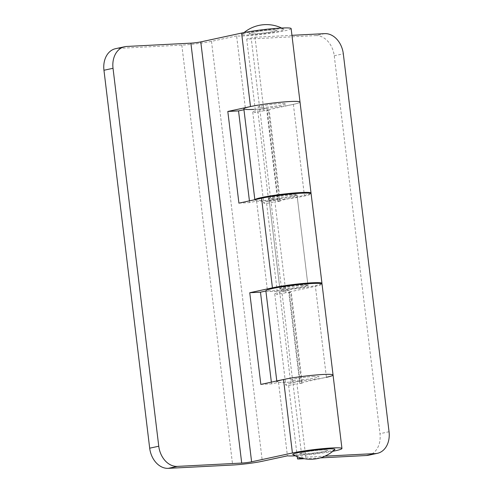 <?xml version="1.0" encoding="UTF-8"?>
<svg xmlns="http://www.w3.org/2000/svg" width="493" height="493" viewBox="0 0 493 493"><rect width="100%" height="100%" fill="white"/><g stroke="black" fill="none" stroke-linecap="round" stroke-linejoin="round"><path stroke-width="0.37" stroke-dasharray="2.46 1.85" d="M304.785 453.85A14.143 1.134 -6.9 0 1 299.818 453.585A14.143 1.134 -6.9 0 1 307.885 451.576A14.143 1.134 -6.9 0 1 322.927 449.93A14.143 1.134 -6.9 0 1 327.9 450.189A14.143 1.134 -6.9 0 1 319.828 452.198A14.143 1.134 -6.9 0 1 304.785 453.85A14.143 1.134 -6.9 0 1 299.818 453.585A14.143 1.134 -6.9 0 1 307.885 451.576A14.143 1.134 -6.9 0 1 322.927 449.93A14.143 1.134 -6.9 0 1 327.9 450.189A14.143 1.134 -6.9 0 1 319.828 452.198A14.143 1.134 -6.9 0 1 304.785 453.85M314.035 376.442A14.143 1.134 173.1 0 0 298.992 378.088A14.143 1.134 173.1 0 0 290.925 380.103A14.143 1.134 173.1 0 0 295.892 380.362A14.143 1.134 173.1 0 0 310.935 378.716A14.143 1.134 173.1 0 0 319.008 376.701A14.143 1.134 173.1 0 0 314.035 376.442A14.143 1.134 -6.9 0 1 319.008 376.701A14.143 1.134 -6.9 0 1 310.935 378.716A14.143 1.134 -6.9 0 1 295.892 380.362A14.143 1.134 -6.9 0 1 290.925 380.103A14.143 1.134 -6.9 0 1 298.992 378.088A14.143 1.134 -6.9 0 1 314.035 376.442M271.36 382.137L271.569 383.856L278.533 382.352A28.292 2.262 173.1 0 0 286.827 382.321A28.292 2.262 173.1 0 0 316.907 379.031A28.292 2.262 173.1 0 0 333.052 375M332.83 451.286A28.292 2.262 -6.9 0 1 295.72 455.809A28.292 2.262 -6.9 0 1 295.289 455.828M278.533 382.352L287.425 455.834M262.868 107.419A14.143 1.134 -6.9 0 1 257.894 107.154A14.143 1.134 -6.9 0 1 265.967 105.145A14.143 1.134 -6.9 0 1 281.004 103.493A14.143 1.134 -6.9 0 1 285.977 103.758A14.143 1.134 -6.9 0 1 277.904 105.767A14.143 1.134 -6.9 0 1 262.868 107.419A14.143 1.134 173.1 0 0 277.904 105.767A14.143 1.134 173.1 0 0 285.977 103.758A14.143 1.134 173.1 0 0 281.004 103.493A14.143 1.134 173.1 0 0 265.967 105.145A14.143 1.134 173.1 0 0 257.894 107.154A14.143 1.134 173.1 0 0 262.868 107.419M253.975 33.931A14.143 1.134 -6.9 0 1 249.002 33.672A14.143 1.134 -6.9 0 1 257.075 31.657A14.143 1.134 -6.9 0 1 272.111 30.011A14.143 1.134 -6.9 0 1 277.084 30.27A14.143 1.134 -6.9 0 1 269.012 32.285A14.143 1.134 -6.9 0 1 253.975 33.931A14.143 1.134 -6.9 0 1 249.002 33.672A14.143 1.134 -6.9 0 1 257.075 31.657A14.143 1.134 -6.9 0 1 272.111 30.011A14.143 1.134 -6.9 0 1 277.084 30.27A14.143 1.134 -6.9 0 1 269.012 32.285A14.143 1.134 -6.9 0 1 253.975 33.931M291.129 28.569A28.292 2.262 -6.9 0 1 274.983 32.6A28.292 2.262 -6.9 0 1 244.904 35.89A28.292 2.262 -6.9 0 1 236.609 35.921L245.502 109.403L243.955 109.736M324.69 33.641L315.619 35.601L251.294 38.916A21.217 1.695 -6.9 0 1 246.716 39.027L255.004 37.234L263.897 110.722L269.258 110.444L280.27 201.427A7.075 0.567 -6.9 0 1 277.781 201.292A7.075 0.567 -6.9 0 1 279.445 200.719L268.432 109.742L293.378 104.35A28.292 2.262 173.1 0 0 300.021 102.057A28.292 2.262 -6.9 0 1 283.876 106.081A28.292 2.262 -6.9 0 1 253.796 109.378A28.292 2.262 173.1 0 0 266.947 108.3L257.71 110.29L268.722 201.273L277.953 199.277A28.292 2.262 -6.9 0 1 264.803 200.355A28.292 2.262 -6.9 0 1 254.863 199.838A28.292 2.262 -6.9 0 1 254.899 199.69M284.8 288.682A14.143 1.134 -6.9 0 1 279.827 288.417A14.143 1.134 -6.9 0 1 287.9 286.408A14.143 1.134 -6.9 0 1 302.942 284.757A14.143 1.134 -6.9 0 1 307.915 285.022A14.143 1.134 -6.9 0 1 299.843 287.031A14.143 1.134 -6.9 0 1 284.8 288.682M292.102 195.179A14.143 1.134 173.1 0 0 277.06 196.824A14.143 1.134 173.1 0 0 268.987 198.839A14.143 1.134 173.1 0 0 273.96 199.098A14.143 1.134 173.1 0 0 289.003 197.453A14.143 1.134 173.1 0 0 297.069 195.438A14.143 1.134 173.1 0 0 292.102 195.179M249.427 200.873L249.631 202.592L256.6 201.089A28.292 2.262 173.1 0 0 264.889 201.058A28.292 2.262 173.1 0 0 294.968 197.767A28.292 2.262 173.1 0 0 311.114 193.737M321.652 283.715A28.292 2.262 -6.9 0 1 303.787 287.659A28.292 2.262 -6.9 0 1 275.729 290.642A28.292 2.262 -6.9 0 1 267.44 290.667L265.893 290.999M256.6 201.089L267.44 290.667M236.609 35.921L211.503 41.344A21.217 1.695 -6.9 0 1 181.818 45.116L117.494 48.431L126.565 46.471M115.553 48.69A21.217 16.01 -102.2 0 1 117.494 48.431M238.914 203.147L249.631 202.592M260.846 384.411L271.569 383.856M334.821 449.536A21.217 1.695 -6.9 0 1 321.781 452.519A21.217 1.695 -6.9 0 1 300.255 454.829A21.217 1.695 -6.9 0 1 292.934 454.601M276.647 29.032A21.217 1.695 -6.9 0 1 283.962 29.253A21.217 1.695 -6.9 0 1 273.005 32.279A21.217 1.695 -6.9 0 1 249.44 34.911A21.217 1.695 -6.9 0 1 242.075 34.325A21.217 1.695 -6.9 0 1 255.121 31.336A21.217 1.695 -6.9 0 1 276.647 29.032M303.029 285.459A14.143 1.134 173.1 0 0 287.986 287.105A14.143 1.134 173.1 0 0 279.913 289.12A14.143 1.134 173.1 0 0 284.886 289.379A14.143 1.134 173.1 0 0 299.923 287.733A14.143 1.134 173.1 0 0 307.996 285.718A14.143 1.134 173.1 0 0 303.029 285.459M310.732 193.429A28.292 2.262 -6.9 0 1 304.384 195.333L279.445 200.719M243.85 108.854A28.292 2.262 173.1 0 0 253.796 109.378M273.874 198.396A14.143 1.134 -6.9 0 1 268.901 198.137A14.143 1.134 -6.9 0 1 276.974 196.122A14.143 1.134 -6.9 0 1 292.016 194.476A14.143 1.134 -6.9 0 1 296.989 194.741A14.143 1.134 -6.9 0 1 288.916 196.75A14.143 1.134 -6.9 0 1 273.874 198.396M280.27 201.427L274.909 201.705L285.915 292.682L291.277 292.404L302.289 383.388A7.075 0.567 -6.9 0 1 299.799 383.258A7.075 0.567 -6.9 0 1 301.463 382.685L290.451 291.702L315.397 286.316A28.292 2.262 173.1 0 0 322.04 284.023M265.869 290.821A28.292 2.262 173.1 0 0 275.815 291.338A28.292 2.262 173.1 0 0 288.966 290.26L299.978 381.243A28.292 2.262 -6.9 0 1 286.827 382.321A28.292 2.262 -6.9 0 1 276.881 381.798L276.783 380.966M266.947 108.3L277.953 199.277M255.004 37.234L291.942 35.33M302.289 383.388L296.928 383.665L305.82 457.153L301.476 458.089M320.148 457.905L304.341 458.718M305.82 457.153L324.924 456.167M301.463 382.685L326.409 377.293L315.397 286.316M315.619 35.601A21.217 16.01 -102.2 0 1 334.242 55.764L379.974 433.692A21.217 16.01 -102.2 0 1 368.376 455.261M288.966 290.26L279.734 292.257L290.741 383.24L299.978 381.243M246.716 39.027L255.608 112.509A21.217 1.695 -6.9 0 1 252.73 112.01A21.217 1.695 -6.9 0 1 257.71 110.29M263.897 110.722L255.608 112.509M268.432 109.742A7.075 0.567 173.1 0 0 266.775 110.315A7.075 0.567 173.1 0 0 269.258 110.444M268.722 201.273A21.217 1.695 173.1 0 0 263.743 202.993A21.217 1.695 173.1 0 0 266.614 203.492L274.909 201.705M266.614 203.492L277.627 294.475A21.217 1.695 -6.9 0 1 274.749 293.976A21.217 1.695 -6.9 0 1 279.734 292.257M285.915 292.682L277.627 294.475M290.451 291.702A7.075 0.567 173.1 0 0 288.793 292.275A7.075 0.567 173.1 0 0 291.277 292.404M290.741 383.24A21.217 1.695 173.1 0 0 285.761 384.959A21.217 1.695 173.1 0 0 288.633 385.458L296.928 383.665M288.633 385.458L297.254 456.691M181.818 45.116L232.634 465.028M211.503 41.344L262.319 461.263M293.378 104.35L304.384 195.333M389.045 431.732L379.974 433.692M334.242 55.764L343.313 53.805M302.11 458.835L251.294 38.916M279.913 289.12L268.901 198.137M268.987 198.839L279.827 288.417M297.069 195.438L307.915 285.022M307.996 285.718L296.989 194.741M283.962 29.253A35.36 35.36 0 0 0 281.614 28.027M244.066 32.569A35.36 35.36 0 0 0 242.075 34.325M252.73 112.01L263.743 202.993M274.749 293.976L285.761 384.959M299.799 383.258L288.793 292.275M277.781 201.292L266.775 110.315"/><path stroke-width="0.74" d="M276.881 381.798A28.292 2.262 -6.9 0 1 293.027 377.774A28.292 2.262 -6.9 0 1 323.106 374.483A28.292 2.262 -6.9 0 1 333.052 375A28.292 2.262 173.1 0 0 323.106 374.483A28.292 2.262 173.1 0 0 283.524 379.505L260.846 384.411L249.754 292.725L272.432 287.826A28.292 2.262 -6.9 0 1 312.014 282.797A28.292 2.262 -6.9 0 1 321.954 283.321A28.292 2.262 -6.9 0 1 321.652 283.715M321.954 283.321L311.114 193.737A28.292 2.262 173.1 0 0 301.174 193.219A28.292 2.262 173.1 0 0 261.586 198.241L238.914 203.147L227.815 111.461L250.493 106.562A28.292 2.262 -6.9 0 1 290.075 101.533A28.292 2.262 -6.9 0 1 300.021 102.057L291.129 28.569A28.292 2.262 -6.9 0 0 281.183 28.052A28.292 2.262 -6.9 0 0 241.601 33.074L200.787 41.899A7.075 0.567 173.1 0 1 190.89 43.156L126.565 46.471A21.217 16.01 77.8 0 0 124.624 46.73A21.217 16.01 77.8 0 0 113.026 68.299L158.758 446.227A21.217 16.01 77.8 0 0 177.381 466.39L241.706 463.069A7.075 0.567 173.1 0 0 251.603 461.812L292.417 452.993A28.292 2.262 -6.9 0 1 331.999 447.964A28.292 2.262 -6.9 0 1 341.945 448.488A28.292 2.262 -6.9 0 1 332.83 451.286M295.289 455.828A28.292 2.262 -6.9 0 1 287.425 455.834L262.319 461.263A21.217 1.695 -6.9 0 1 232.634 465.028L168.31 468.35A21.217 16.01 -102.2 0 1 149.687 448.186L158.758 446.227M253.796 109.378A28.292 2.262 -6.9 0 1 245.502 109.403M113.026 68.299L103.955 70.259L149.687 448.186M103.955 70.259A21.217 16.01 -102.2 0 1 115.553 48.69L124.624 46.73M265.893 290.999L260.477 292.176L271.36 382.137M243.955 109.736L238.538 110.907L249.427 200.873M227.815 111.461L238.538 110.907M249.754 292.725L260.477 292.176M327.463 448.944A21.217 1.695 -6.9 0 1 334.821 449.536A35.36 35.36 0 0 1 292.934 454.601A21.217 1.695 -6.9 0 1 303.891 451.582A21.217 1.695 -6.9 0 1 327.463 448.944M254.899 199.69A28.292 2.262 -6.9 0 1 271.803 195.684A28.292 2.262 -6.9 0 1 301.087 192.516A28.292 2.262 -6.9 0 1 311.028 193.04L300.021 102.057A28.292 2.262 173.1 0 0 290.075 101.533A28.292 2.262 173.1 0 0 259.996 104.83A28.292 2.262 173.1 0 0 243.85 108.854L254.844 199.702M311.028 193.04A28.292 2.262 -6.9 0 1 310.732 193.429M326.409 377.293A28.292 2.262 -6.9 0 0 333.052 375L322.04 284.023A28.292 2.262 173.1 0 0 312.094 283.5A28.292 2.262 173.1 0 0 282.014 286.79A28.292 2.262 173.1 0 0 265.869 290.821L276.783 380.966M291.942 35.33L324.69 33.641A21.217 16.01 77.8 0 1 343.313 53.805L389.045 431.732A21.217 16.01 77.8 0 1 377.447 453.301L368.376 455.261A21.217 16.01 -102.2 0 1 366.435 455.514L320.148 457.905M301.476 458.089L297.525 458.946A21.217 1.695 173.1 0 0 302.11 458.835L304.341 458.718M324.924 456.167L375.506 453.554A21.217 16.01 77.8 0 0 377.447 453.301M297.254 456.691L297.525 458.946M261.586 198.241L272.432 287.826M241.601 33.074L250.493 106.562M177.381 466.39L168.31 468.35M190.89 43.156L241.706 463.069M200.787 41.899L251.603 461.812M283.524 379.505L292.417 452.993M366.435 455.514L375.506 453.554M333.052 375L341.945 448.488M281.614 28.027A35.36 35.36 0 0 0 244.066 32.569"/></g></svg>

